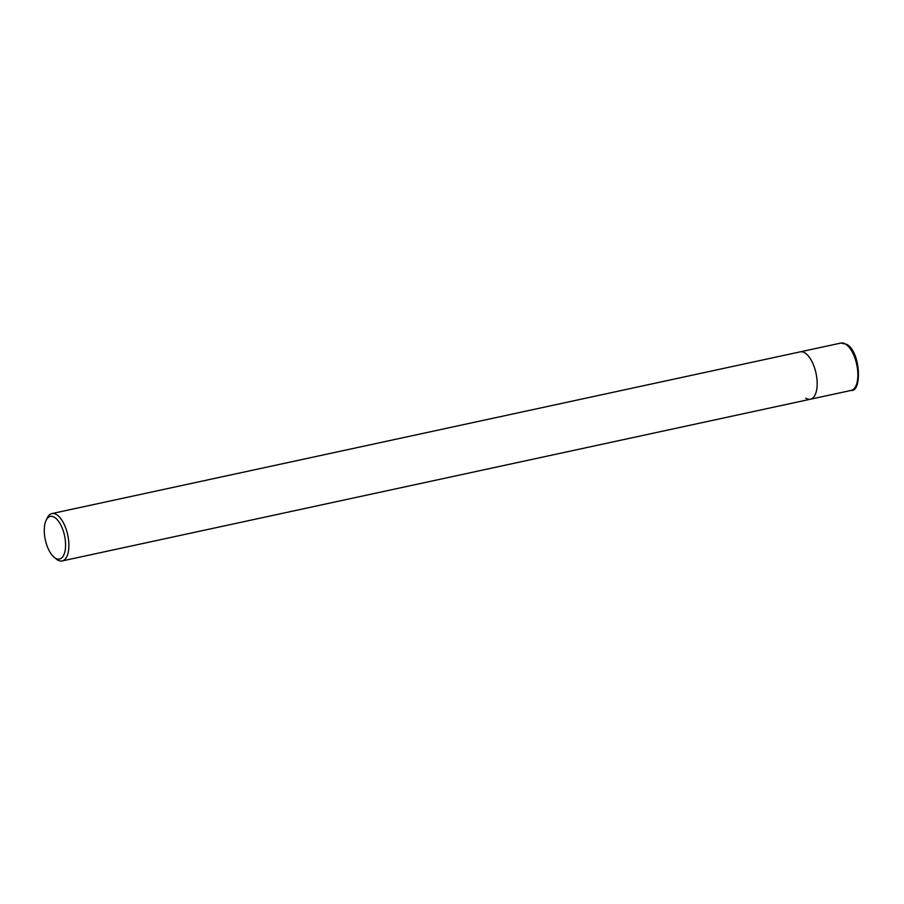 <?xml version="1.0" encoding="UTF-8"?>
<svg xmlns="http://www.w3.org/2000/svg" width="904" height="904" viewBox="0 0 904 904"><rect width="100%" height="100%" fill="white"/><g stroke="black" fill="none" stroke-linecap="round" stroke-linejoin="round"><path stroke-width="1.36" d="M46.093 520.376L47.223 517.992A24.227 10.927 77.8 0 1 51.912 513.574A24.227 10.927 77.8 0 1 56.636 514.647A24.227 10.927 77.8 0 1 68.873 544.671A24.227 10.927 77.8 0 1 62.15 560.943A24.227 10.927 77.8 0 1 57.427 559.87A24.227 10.927 77.8 0 1 56.059 558.864L54.037 557.158A21.809 9.831 77.8 0 1 46.093 520.376A21.809 9.831 77.8 0 1 54.568 517.37A21.809 9.831 77.8 0 1 65.574 544.377A21.809 9.831 77.8 0 1 55.28 558.073A21.809 9.831 77.8 0 1 54.037 557.158M840.912 343.057A24.227 10.927 77.8 0 1 845.635 344.13A24.227 10.927 77.8 0 1 857.534 369.34A24.227 10.927 77.8 0 1 851.15 390.426C862.134 392.121 860.744 351.599 846.63 344.288L840.912 343.057L800.221 351.848A24.227 10.927 77.8 0 1 817.171 382.946A24.227 10.927 77.8 0 1 810.459 399.218A24.227 10.927 77.8 0 1 805.735 398.144M51.912 513.574L800.221 351.848A24.227 10.927 77.8 0 1 804.944 352.922A24.227 10.927 77.8 0 1 816.843 378.143A24.227 10.927 77.8 0 1 810.459 399.218L62.15 560.943M851.15 390.426L810.459 399.218"/></g></svg>
